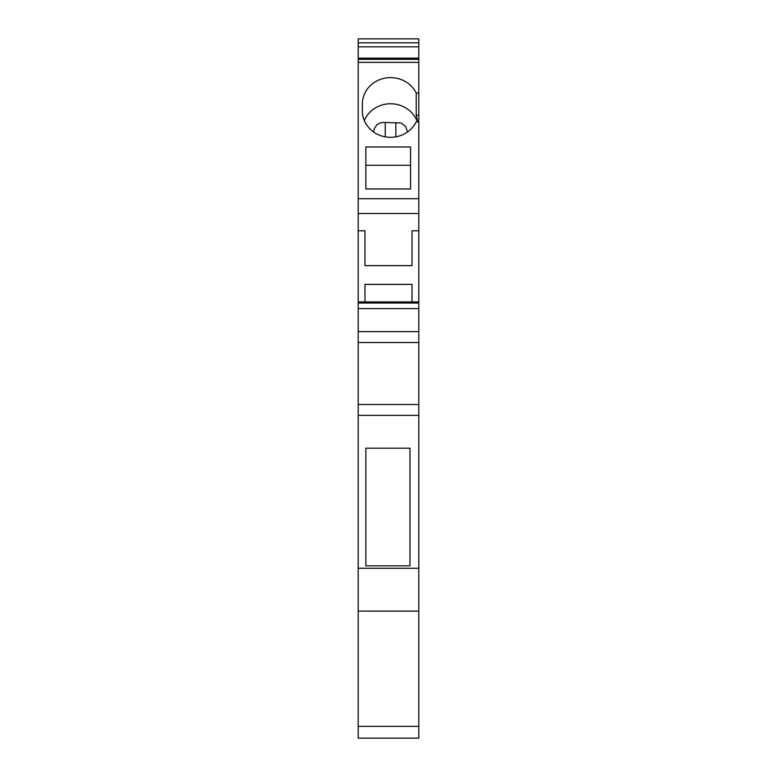 <?xml version="1.0" encoding="UTF-8"?>
<svg xmlns="http://www.w3.org/2000/svg" width="777" height="777" viewBox="0 0 777 777"><rect width="100%" height="100%" fill="white"/><g stroke="black" fill="none" stroke-linecap="round" stroke-linejoin="round"><path stroke-width="1.17" d="M364.976 301.923L364.976 284.411L412.024 284.411L412.024 301.923M418.793 726.388L418.793 738.15L358.207 738.15L358.207 726.388L418.793 726.388L418.793 568.278L358.207 568.278L358.207 415.374L418.793 415.374L418.793 404.496L358.207 404.496L358.207 415.374M418.793 331.633L358.207 331.633L358.207 342.511L418.793 342.511L418.793 301.923L358.207 301.923L358.207 303.03L418.793 303.03M418.793 38.85L358.207 38.85L358.207 42.803L418.793 42.803L418.793 38.85M418.793 568.278L418.793 415.374M409.965 565.821L365.86 565.821L365.86 448.193L409.965 448.193L409.965 565.821M358.207 59.343L418.793 59.343L418.793 93.085L416.219 93.085A28.234 26.525 0 0 0 384.537 78.224A28.234 26.525 0 0 0 362.325 104.137L362.325 110.771A28.234 26.525 180 0 0 384.537 136.694A28.234 26.525 180 0 0 416.219 121.824L418.793 121.824L418.793 198.718L358.207 198.718L358.207 58.158L418.793 58.158L418.793 59.343M358.207 62.374L418.793 62.374M364.976 230.798L358.207 230.798L358.207 213.5L418.793 213.5L418.793 230.798L412.024 230.798L412.024 265.617L364.976 265.617L364.976 230.798L364.976 265.617M412.024 230.798L412.024 265.617M418.793 42.803L418.793 58.158M418.793 46.834L358.207 46.834L358.207 58.158M417.657 121.824L416.219 115.21L418.793 115.21L418.793 93.085M418.793 115.21L418.793 121.824M418.793 213.5L418.793 198.718M418.793 230.798L418.793 301.923M418.793 404.496L418.793 342.511M358.207 726.388L358.207 568.278M358.207 611.111L418.793 611.111M358.207 404.496L358.207 342.511M358.207 331.633L358.207 308.605L418.793 308.605M358.207 308.605L358.207 303.03M358.207 230.798L358.207 301.923M358.207 213.5L358.207 198.718M358.207 46.834L358.207 42.803M365.86 188.976L365.86 146.97L410.557 146.97L410.557 188.976L410.557 165.287L365.86 165.287L365.86 188.976L410.557 188.976M373.552 131.944L374.407 128.399L376.67 125.058L379.953 122.999L383.139 122.426L401.165 122.999L405.575 126.369L407.566 131.944M417.317 121.824A28.234 26.525 0 0 0 391.287 103.768A28.234 26.525 0 0 0 364.306 120.532M416.219 115.21L416.219 93.085M385.266 122.62L385.266 136.83M395.852 122.62L395.852 136.83"/></g></svg>
